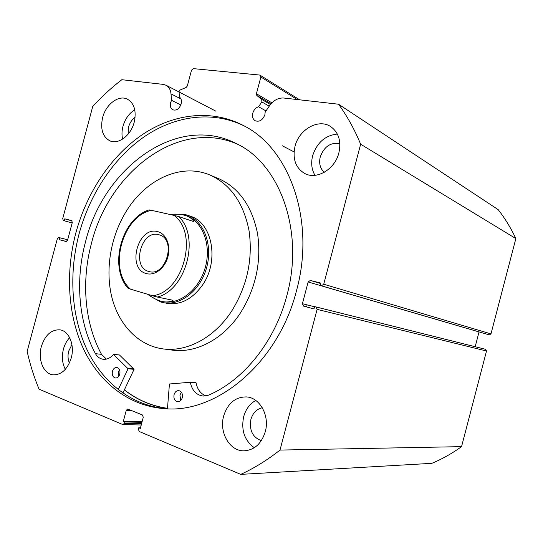 <?xml version="1.0" encoding="UTF-8"?>
<svg xmlns="http://www.w3.org/2000/svg" width="543" height="543" viewBox="0 0 543 543"><rect width="100%" height="100%" fill="white"/><g stroke="black" fill="none" stroke-linecap="round" stroke-linejoin="round"><path stroke-width="0.81" d="M167.454 408.791L169.436 383.982L190.301 382.258C191.978 390.336 196.166 394.931 202.844 396.03L208.41 395.209C243.427 380.528 274.968 341.622 286.84 295.65C304.637 231.359 279.842 164.169 236.986 143.902C177.425 112.713 103.584 167.549 85.509 241.825C75.185 280.195 78.409 322.121 95.432 353.663C97.367 356.921 99.932 358.794 103.15 359.276C106.951 359.656 110.399 358.041 113.494 354.423L128.073 368.745L118.225 389.677M180.785 400.483L179.916 395.026L181.437 392.27M182.278 397.741C181.416 400.415 179.882 401.766 177.676 401.779C174.656 400.985 173.455 398.603 174.072 394.639C174.948 391.937 176.502 390.593 178.728 390.607C181.708 391.428 182.889 393.804 182.278 397.741M118.768 376.285L118.469 371.894L119.514 369.708M119.793 374.113C118.944 376.713 117.505 378.003 115.469 377.989C112.835 377.215 111.824 374.996 112.428 371.331C113.277 368.717 114.736 367.428 116.786 367.462C119.392 368.256 120.39 370.469 119.793 374.113M237.963 144.411C179.115 117.831 109.041 171.602 91.455 243.366C81.212 281.437 84.491 323.051 101.5 354.348L106.428 359.106M307.175 304.901L306.537 306.836L307.175 304.901M119.569 355.068L134.067 369.335L122.854 393.091M95.432 353.663L101.514 354.355M190.118 382L196.057 382.761C197.367 389.494 200.686 393.872 206.014 395.895M146.434 273.584C126.363 268.907 137.841 225.874 157.606 231.617C166.063 233.544 171.018 245.355 167.923 256.751C164.95 268.174 154.755 276.041 146.434 273.584M158.644 234.657C141.268 229.553 131.175 267.407 148.843 271.466L148.965 271.5C166.009 277.106 176.746 239.382 159.391 234.875L158.644 234.657M162.656 301.582C179.394 305.214 199.206 289.779 205.322 267.373C211.641 245.022 202.654 221.483 186.487 215.836L185.889 215.632M150.499 296.247L160.714 301.996L162.567 302.485C179.631 306.557 200.082 291.014 206.496 268.086C213.114 245.219 203.978 220.994 187.41 215.191L184.063 214.214L172.498 214.186M169.66 214.41C174.86 213.881 179.387 214.044 183.256 214.899L186.351 215.795C189.853 217.085 192.385 219.039 193.946 221.659L178.708 216.569C200.34 236.51 186.086 290.213 157.3 297.041L152.597 295.752C183.256 292.385 198.962 233.212 173.991 215.381L178.708 216.569M147.601 294.258C152.101 297.537 156.35 299.784 160.355 300.998L162.079 301.46C166.362 302.417 170.02 302.023 173.047 300.293L157.3 297.041M130.449 289.134L128.162 288.374C108.485 267.19 121.476 218.619 149.081 209.876L151.449 210.324C122.202 216.046 107.84 269.803 130.449 289.134L152.597 295.752M151.449 210.324L173.991 215.381M166.104 303.191C180.154 305.607 192.446 299.342 202.967 284.389C219.386 260.362 212.143 222.895 190.81 216.352L189.69 215.965M164.027 349.006L171.004 349.93C194.903 353.955 222.881 339.85 240.386 313.026C255.753 288.381 261.495 262.045 257.62 234.013C252.23 206.849 239.572 188.536 219.623 179.061L217.424 178.145M231.596 311.187C247.126 286.175 252.963 259.459 249.108 231.046C243.726 203.523 231.006 184.987 210.935 175.45C181.62 162.153 145.266 179.373 125.779 212.109C110.575 237.155 105.125 269.559 111.756 296.872C118.489 324.083 137.406 344.785 161.644 348.694C185.686 352.746 213.894 338.425 231.596 311.187M124.401 389.82C137.06 399.797 151.422 405.967 167.495 408.336M297.252 99.545L260.85 77.011L259.859 75.077L193.288 68.622L191.523 70.19L187.308 86.004L186.147 87.45L180.195 89.968L179.041 91.407L179.4 97.048C181.281 98.534 181.864 100.842 181.158 103.978C179.265 108.919 176.468 110.86 172.783 109.801C170.597 108.424 169.878 106.028 170.617 102.627L171.561 100.319L180.833 104.982M269.226 106.19L261.835 101.921L258.57 106.733C255.726 107.724 253.798 109.862 252.787 113.154C252.027 116.636 252.814 119.168 255.156 120.743C259.459 122.168 262.697 120.152 264.882 114.702L265.181 112.116L269.545 105.722C273.529 100.265 278.274 97.699 283.792 98.025L338.533 104.215C347.181 116.1 354.545 129.431 360.64 144.207L323.723 284.227L490.974 333.904L489.331 334.909L320.18 285.428L320.798 283.073L310.297 280.439L320.682 283.521M258.57 106.733L265.995 110.935M167.482 408.424C151.402 406.055 137.033 399.886 124.361 389.901M167.814 408.804L167.407 408.777C132.085 406.137 102.668 382.706 86.799 349.258C71.106 315.558 68.723 273.115 79.122 233.741C89.853 194.123 113.385 158.291 144.078 136.87C174.792 115.761 212.232 110.277 244.207 125.928M296.532 290.553C278.403 362.88 216.426 414.017 164.176 408.628C128.779 405.981 99.328 382.448 83.459 348.864C67.773 315.021 65.425 272.41 75.864 232.872C86.832 192.405 111.057 155.875 142.571 134.481C174.099 113.392 212.428 108.756 244.56 126.125C289.84 149.182 315.653 221.293 296.532 290.553M71.242 357.973C67.583 369.213 61.59 374.833 53.275 374.826C43.603 374.181 37.589 359.568 41.336 346.604C45.089 335.065 51.286 329.479 59.927 329.845C69.07 330.911 74.927 345.09 71.242 357.973M65.323 369.335C62.214 363.389 61.583 356.663 63.429 349.149C64.692 344.54 66.762 340.712 69.653 337.658M265.276 431.739C261.414 443.814 254.3 450.181 243.936 450.833C229.58 451.213 218.897 432.201 223.682 415.924C227.802 403.164 235.445 396.831 246.61 396.926C259.887 397.673 269.885 415.775 265.276 431.739M254.287 447.731C244.499 440.536 240.963 430.185 243.678 416.678C245.789 409.191 249.814 403.782 255.753 400.442M134.196 122.25C130.931 135.472 118.34 144.906 109.876 140.834C102.586 136.727 100.177 128.956 102.634 117.526C105.899 104.222 118.829 94.509 127.51 99.22C134.345 103.448 136.578 111.125 134.196 122.25M122.609 139.096C121.673 135.105 121.795 130.849 122.969 126.336C125.128 118.89 129.051 113.372 134.752 109.774M338.873 152.882C334.929 169.47 316.345 180.235 304.501 173.373C295.535 167.739 292.372 158.719 295.019 146.318C298.976 129.41 318.585 118.238 330.735 126.634C338.676 132.438 341.391 141.187 338.873 152.882M314.974 175.328C311.614 169.592 310.84 163.049 312.659 155.698C316.997 142.605 325.223 135.383 337.346 134.046M324.266 172.307C320.119 168.486 318.782 163.348 320.255 156.879C324.103 146.556 330.633 142.137 339.85 143.63M128.067 134.216L128.515 127.191C129.729 122.922 131.929 119.603 135.105 117.234M261.339 440.644C252.61 437.359 249.128 430.273 250.907 419.386C252.875 412.87 256.683 408.994 262.317 407.773M69.416 363.023C67.855 359.398 67.61 355.427 68.689 351.124L71.92 344.629M338.533 104.215L498.169 209.632C505.044 218.408 510.936 228.06 515.85 238.581L490.974 333.904M320.18 285.428L489.331 334.909M479.041 331.929L308.139 281.966L302.403 303.707L314.553 306.741M475.179 346.705L479.028 331.97M486.514 351.002L317.098 309.367L315.951 306.951L485.585 349.325L314.594 306.585L485.585 349.325L486.514 351.002L461.55 446.645C452.095 453.453 442.199 459.018 431.861 463.328L240.766 474.378L139.218 431.488L138.384 429.174L138.757 427.762L140.325 428.413L143.284 417.275L142.442 414.974L127.686 409.028L126.268 410.325L123.349 421.3L124.87 421.938L124.503 423.336L141.574 423.716M171.561 100.319L171.011 93.851C170.583 89.771 168.975 86.921 166.178 85.292L163.334 84.403L121.836 79.706C111.485 87.661 101.785 96.586 92.738 106.482L62.696 218.659L63.327 220.499L72.178 222.949M71.635 220.567L64.739 218.836L64.23 220.729M71.676 220.58L72.314 222.433L67.556 240.216L66.036 241.506L59.167 239.633L66.49 241.492M67.671 239.782L58.807 237.508L59.676 237.746L59.167 239.633M58.807 237.508L57.307 238.791L27.15 351.416C30.062 364.523 34.033 377.12 39.069 389.195L122.766 424.545L124.503 423.336M240.766 474.378C254.253 468.175 267.332 460.07 279.998 450.072L317.098 309.367M302.403 303.707L303.523 306.096L313.976 308.94L314.594 306.585M308.139 281.966L310.297 280.439M321.524 285.767L323.723 284.227M261.835 101.921L261.76 99.45L270.448 104.5M271.052 103.774L256.819 95.473L261.76 99.45M256.819 95.473L256.405 93.756L271.914 102.844M260.85 77.011L256.405 93.756M360.64 144.207L515.85 238.581M461.55 446.645L279.998 450.072M259.859 75.077L299.675 99.824M59.676 237.746L67.671 239.796M64.739 218.836L72.138 220.926M138.757 427.762L140.488 427.789M123.349 421.3L142.09 421.768M124.87 421.938L141.933 422.352M128.073 368.745L134.067 369.335M127.999 368.263L133.985 368.86M113.84 354.403L119.86 355.102M190.301 382.258L196.057 382.761M131.542 410.542L126.268 410.325M171.011 93.851L180.928 98.928M113.704 354.328L119.725 355.02M103.15 359.276L103.516 359.317M202.844 396.03L203.394 396.071M190.05 381.987L195.813 382.489M190.81 216.352L187.41 215.191M149.447 271.615L148.965 271.5M219.623 179.061L210.935 175.45M164.176 408.628L167.407 408.777M53.703 374.86L53.275 374.826M244.832 450.819L243.936 450.833M110.277 140.997L109.876 140.834M305.302 173.76L304.501 173.373M141.234 424.993L123.118 424.619M166.178 85.292L215.985 111.234M282.292 145.768L294.075 151.904"/></g></svg>
